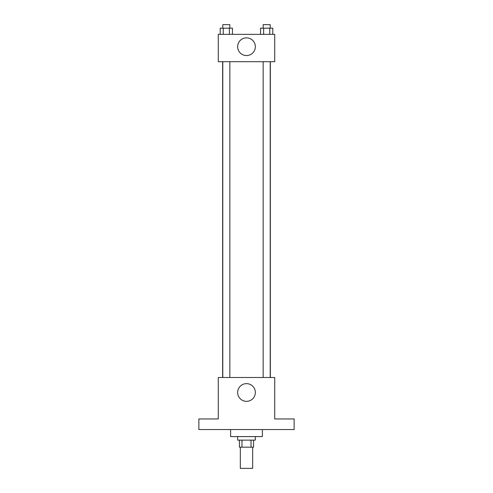 <?xml version="1.0" encoding="UTF-8"?>
<svg xmlns="http://www.w3.org/2000/svg" width="493" height="493" viewBox="0 0 493 493"><rect width="100%" height="100%" fill="white"/><g stroke="black" fill="none" stroke-linecap="round" stroke-linejoin="round"><path stroke-width="0.74" d="M240.325 447.182L240.325 468.35L252.675 468.35L252.675 447.182M251.023 440.12L251.023 447.182L239.444 447.182L239.444 440.12M251.023 447.182L253.556 447.182L253.556 440.12M255.319 436.595L255.319 440.12L237.681 440.12L237.681 436.595M241.977 440.12L241.977 447.182M230.619 429.539L230.619 436.595L262.381 436.595L262.381 429.539M294.136 429.539L198.864 429.539L198.864 418.951L218.27 418.951L218.27 377.49L274.73 377.49L274.73 418.951L294.136 418.951L294.136 429.539M255.349 392.49A8.849 8.849 0 0 1 242.075 400.15A8.849 8.849 0 0 1 242.075 384.823A8.849 8.849 0 0 1 255.349 392.49M270.355 61.699L270.355 377.49M263.157 377.49L263.157 61.699M229.843 61.699L229.843 377.49M274.73 61.699L218.27 61.699L218.27 34.356L274.73 34.356L274.73 61.699M255.349 46.706A8.849 8.849 0 0 1 242.075 54.366A8.849 8.849 0 0 1 242.075 39.039A8.849 8.849 0 0 1 255.349 46.706M272.795 34.356L272.795 28.181L260.569 28.181L260.569 34.356M269.739 28.181L269.739 34.356M263.626 28.181L263.626 34.356M263.157 28.181L263.157 24.65L270.213 24.65L270.213 28.181M232.431 34.356L232.431 28.181L220.205 28.181L220.205 34.356M229.374 28.181L229.374 34.356M223.261 28.181L223.261 34.356M222.787 28.181L222.787 24.65L229.843 24.65L229.843 28.181M222.645 61.699L222.645 377.49M270.213 377.49L270.213 61.699M222.787 61.699L222.787 377.49"/></g></svg>
